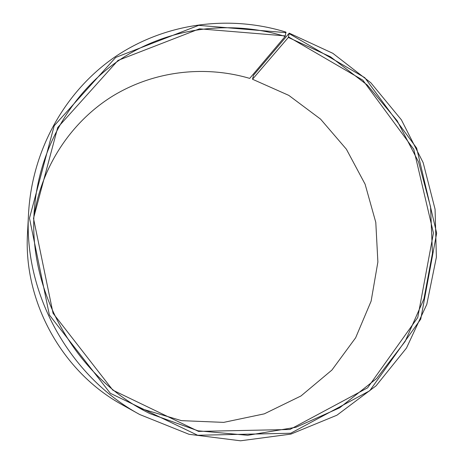 <?xml version="1.0" encoding="UTF-8"?>
<svg xmlns="http://www.w3.org/2000/svg" width="464" height="464" viewBox="0 0 464 464"><rect width="100%" height="100%" fill="white"/><g stroke="black" fill="none" stroke-linecap="round" stroke-linejoin="round"><path stroke-width="0.7" d="M252.509 79.245L253.582 75.156L289.229 33.153L288.359 37.433L252.509 79.245L288.788 95.375L320.566 119.12L346.393 149.217L365.098 184.185L375.794 222.378L377.882 261.992L371.125 301.124L355.627 337.804L331.922 370.046L300.985 395.96L264.271 413.859L223.677 422.379L181.505 420.651L140.325 408.442M288.359 37.433L330.53 56.828L367.355 85.103L397.143 120.739L418.557 161.965L430.557 206.834L432.46 253.216L423.951 298.857L405.153 341.405L376.675 378.479L339.671 407.798L295.91 427.28L247.735 435.29L198.012 430.807L149.953 413.639C74.785 376.913 25.885 288.498 34.73 205.308C40.635 143.521 74.953 88.554 123.267 57.53C171.86 26.744 231.93 20.068 285.151 36.412L249.707 78.387C204.711 65.163 154.303 70.83 113.007 95.868C71.932 121.133 41.812 165.549 34.017 216.224M289.229 33.153L332.839 53.319L370.811 82.754L401.389 119.828L423.168 162.678L435.07 209.235L436.386 257.259L426.805 304.355L406.481 348.041L376.095 385.799L336.922 415.21L290.887 434.107L240.549 440.8L189.005 434.292L139.705 414.514L122.513 404.933C62.217 372.174 23.217 301.664 27.521 233.177L28.548 213.527C32.144 148.283 66.683 89.204 116.783 55.703C167.168 22.423 230.26 14.929 285.946 32.103L285.151 36.412M139.705 414.514C69.327 376.339 23.473 293.428 28.548 213.527M289.316 33.698L364.803 77.685L416.643 148.091L436.653 233.177L420.755 319.11L369.762 390.74L290.713 433.243L197.664 435.267L110.328 393.31L49.37 314.969L29.476 218.213L54.213 125.732L115.687 57.437L198.702 25.358L286.044 32.654M288.562 36.934L362.807 80.139L413.789 149.367L433.446 233.044L417.757 317.509L367.575 387.846L289.884 429.496L198.528 431.392L112.851 390.154L53.053 313.275L33.501 218.347L57.704 127.554L117.984 60.43L199.497 28.82L285.343 35.908"/></g></svg>
